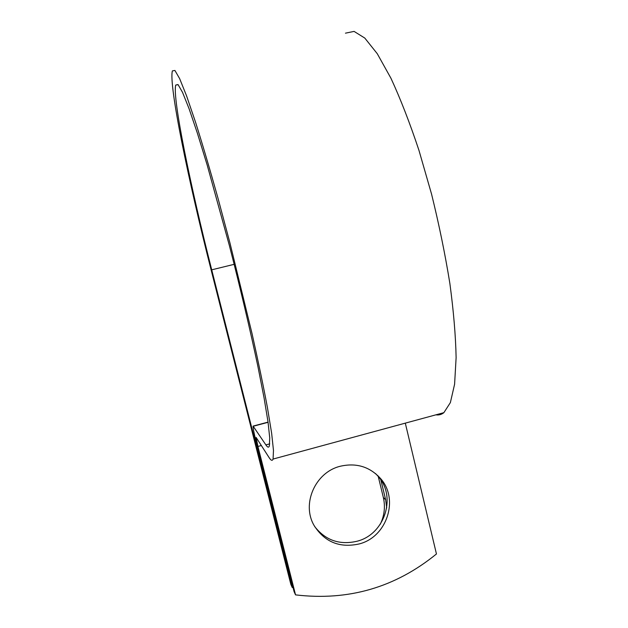 <?xml version="1.0" encoding="UTF-8"?>
<svg xmlns="http://www.w3.org/2000/svg" width="628" height="628" viewBox="0 0 628 628"><rect width="100%" height="100%" fill="white"/><g stroke="black" fill="none" stroke-linecap="round" stroke-linejoin="round"><path stroke-width="0.94" d="M359.208 543.934C387.029 537.019 399.337 499.056 380.411 478.363C369.578 466.62 356.147 462.593 340.133 466.282C315.35 472.287 301.432 503.735 314 525.338C324.566 542.043 339.63 548.244 359.208 543.934M314.707 526.594C325.587 540.402 339.724 545.277 357.12 541.218C384.674 534.381 396.849 496.803 378.103 476.307L375.544 473.575M380.874 479.996L385.647 499.715L386.722 507.95M405.303 423.139L436.452 553.975C395.295 587.502 348.32 601.137 295.537 594.873L294.085 591.623L256.844 444.679C254.199 434.081 252.951 427.888 253.092 426.098L265.88 444.891C267.559 447.434 268.721 447.795 269.357 445.966L269.734 437.92L268.015 421.875L264.066 397.885L257.927 366.579C250.407 330.932 240.359 288.26 229.228 244.991L207.224 165.188L197.365 133.136L189.028 108.589L182.544 92.387L178.109 84.678L175.738 85.055C172.182 97.513 190.645 187.05 211.714 269.828L292.248 587.518L293.072 587.635M295.537 594.873L257.927 446.445L256.106 437.402L269.067 457.529C271.013 460.599 272.34 461.109 273.07 459.06L273.478 450.457L271.649 433.312L267.434 407.611C263.454 386.408 258.336 361.806 252.087 333.798L229.927 242.855L217.869 197.765C209.87 169.23 202.436 144.071 195.567 122.295L186.602 95.966L179.655 78.657L174.914 70.462L172.378 70.901C168.563 84.702 188.604 181.5 211.11 269.883L290.858 584.409L292.248 587.518M378.26 476.487L383.347 497.494C385.459 506.71 384.415 515.659 380.223 524.341M378.095 475.867L378.244 476.424M435.91 414.825C438.807 415.296 441.468 414.574 443.886 412.659L450.37 402.611L454.594 384.25L456.116 357.662C455.692 336.074 453.612 311.339 449.868 283.448C445.166 254.316 439.058 224.518 431.546 194.068L418.962 150.359C409.809 122.884 400.476 98.855 390.954 78.272L377.271 53.71L364.797 38.072L354.082 31.4L345.455 33.166M211.714 269.828L234.181 264.325M257.927 446.445L261.405 445.511M265.88 444.891L269.734 443.855M253.422 426.208L268.07 422.306M379.336 477.83L378.378 476.974M385.647 499.715L383.347 497.494M378.103 476.307L380.411 478.363M175.738 85.055L177.991 84.56M253.288 426.043L268.046 422.11M273.07 459.06L443.886 412.659"/></g></svg>
